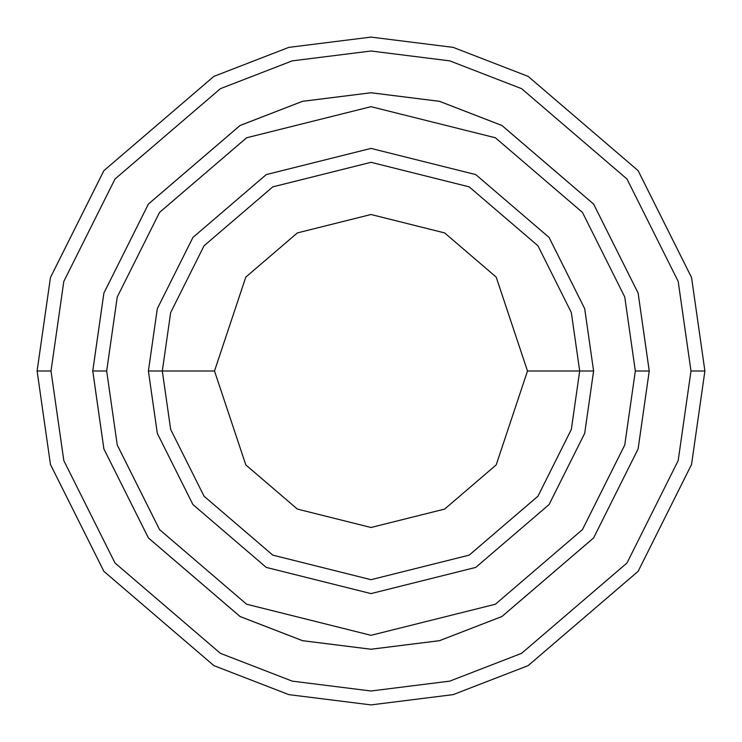 <?xml version="1.0" encoding="UTF-8"?>
<svg xmlns="http://www.w3.org/2000/svg" width="742" height="742" viewBox="0 0 742 742"><rect width="100%" height="100%" fill="white"/><g stroke="black" fill="none" stroke-linecap="round" stroke-linejoin="round"><path stroke-width="1.11" d="M579.688 371L593.6 371L584.696 308.672L549.08 237.44L475.752 174.593L371 148.4L266.248 174.593L192.92 237.44L157.304 308.672L148.4 371L162.312 371L170.66 429.433L204.05 496.212L272.796 555.137L371 579.688L469.204 555.137L537.95 496.212L571.34 429.433L579.688 371L571.34 429.433L537.95 496.212L469.204 555.137L371 579.688L272.796 555.137L204.05 496.212L170.66 429.433L162.312 371L214.503 371L162.312 371L170.66 312.567L204.05 245.787L272.796 186.863L371 162.312L469.204 186.863L537.95 245.787L571.34 312.567L579.688 371L527.497 371L496.194 464.9L444.643 509.086L371 527.497L297.357 509.086L245.806 464.9L214.503 371L245.806 464.9L297.357 509.086L371 527.497L444.643 509.086L496.194 464.9L527.497 371L496.194 277.1L444.643 232.914L371 214.503L297.357 232.914L245.806 277.1L214.503 371L245.806 277.1L297.357 232.914L371 214.503L444.643 232.914L496.194 277.1L527.497 371L579.688 371L571.34 312.567L537.95 245.787L469.204 186.863L371 162.312L272.796 186.863L204.05 245.787L170.66 312.567L162.312 371L148.4 371L157.304 308.672L192.92 237.44L266.248 174.593L371 148.4L475.752 174.593L549.08 237.44L584.696 308.672L593.6 371L584.696 433.328L549.08 504.56L475.752 567.407L371 593.6L266.248 567.407L192.92 504.56L157.304 433.328L148.4 371L157.304 433.328L192.92 504.56L266.248 567.407L371 593.6L475.752 567.407L549.08 504.56L584.696 433.328L593.6 371L579.688 371M690.987 371L678.188 460.596L626.99 562.992L521.58 653.34L449.763 681.137L371 690.987L292.237 681.137L220.42 653.34L115.01 562.992L63.812 460.596L51.013 371L37.1 371L50.456 464.492L103.88 571.34L213.872 665.62L288.805 694.623L371 704.9L453.195 694.623L528.128 665.62L638.12 571.34L691.544 464.492L704.9 371L690.987 371L678.188 281.403L626.99 179.007L521.58 88.66L449.763 60.863L371 51.013L292.237 60.863L220.42 88.66L115.01 179.007L63.812 281.403L51.013 371L63.812 460.596L115.01 562.992L220.42 653.34L292.237 681.137L371 690.987L449.763 681.137L521.58 653.34L626.99 562.992L678.188 460.596L690.987 371L704.9 371L691.544 464.492L638.12 571.34L528.128 665.62L453.195 694.623L371 704.9L288.805 694.623L213.872 665.62L103.88 571.34L50.456 464.492L37.1 371L50.456 277.508L103.88 170.66L213.872 76.38L288.805 47.377L371 37.1L453.195 47.377L528.128 76.38L638.12 170.66L691.544 277.508L704.9 371L691.544 277.508L638.12 170.66L528.128 76.38L453.195 47.377L371 37.1L288.805 47.377L213.872 76.38L103.88 170.66L50.456 277.508L37.1 371L51.013 371L63.812 281.403L115.01 179.007L220.42 88.66L292.237 60.863L371 51.013L449.763 60.863L521.58 88.66L626.99 179.007L678.188 281.403L690.987 371M635.328 371L624.755 445.014L582.461 529.593L495.387 604.229L371 635.319L246.613 604.229L159.539 529.593L117.245 445.014L106.672 371L92.769 371L103.889 448.91L148.409 537.941L240.065 616.5L302.513 640.671L371 649.231L439.487 640.671L501.935 616.5L593.591 537.941L638.111 448.91L649.231 371L635.328 371L624.755 296.986L582.461 212.407L495.387 137.771L371 106.681L246.613 137.771L159.539 212.407L117.245 296.986L106.672 371L117.245 445.014L159.539 529.593L246.613 604.229L371 635.319L495.387 604.229L582.461 529.593L624.755 445.014L635.328 371L649.231 371L638.111 448.91L593.591 537.941L501.935 616.5L439.487 640.671L371 649.231L302.513 640.671L240.065 616.5L148.409 537.941L103.889 448.91L92.769 371L103.88 293.09L148.4 204.05L240.056 125.481L302.504 101.311L371 92.75L439.496 101.311L501.944 125.481L593.6 204.05L638.12 293.09L649.25 371L638.12 448.91L593.6 537.95L501.944 616.519L439.496 640.689L371 649.25L302.504 640.689L240.056 616.519L148.4 537.95L103.88 448.91L92.75 371L103.88 448.91L148.4 537.95L240.056 616.519L302.504 640.689L371 649.25L439.496 640.689L501.944 616.519L593.6 537.95L638.12 448.91L649.25 371L638.12 293.09L593.6 204.05L501.944 125.481L439.496 101.311L371 92.75L302.504 101.311L240.056 125.481L148.4 204.05L103.88 293.09L92.75 371L103.889 293.09L148.409 204.059L240.065 125.5L302.513 101.329L371 92.769L439.487 101.329L501.935 125.5L593.591 204.059L638.111 293.09L649.231 371L638.111 293.09L593.591 204.059L501.935 125.5L439.487 101.329L371 92.769L302.513 101.329L240.065 125.5L148.409 204.059L103.889 293.09L92.769 371L106.672 371L117.245 296.986L159.539 212.407L246.613 137.771L371 106.681L495.387 137.771L582.461 212.407L624.755 296.986L635.328 371"/></g></svg>
